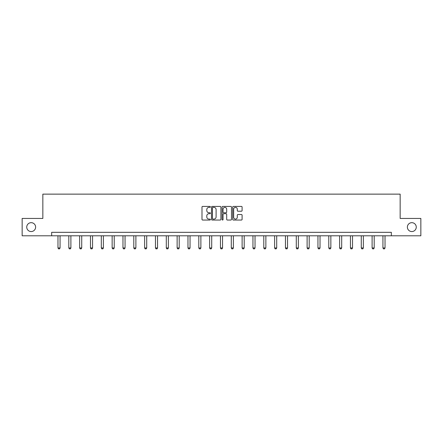 <?xml version="1.0" encoding="UTF-8"?>
<svg xmlns="http://www.w3.org/2000/svg" width="443" height="443" viewBox="0 0 443 443"><rect width="100%" height="100%" fill="white"/><g stroke="black" fill="none" stroke-linecap="round" stroke-linejoin="round"><path stroke-width="0.66" d="M210.392 206.892A0.476 0.476 0 0 0 209.916 206.416L202.672 206.416A0.681 0.681 0 0 0 201.991 207.097L201.991 219.363A0.681 0.681 0 0 0 202.672 220.044L209.916 220.044A0.476 0.476 0 0 0 210.392 219.567A0.476 0.476 0 0 0 209.916 219.091L208.974 219.091A2.182 2.182 0 0 1 206.798 216.909L206.798 215.891A2.182 2.182 0 0 1 208.974 213.709L209.916 213.709A0.476 0.476 0 0 0 210.392 213.233A0.476 0.476 0 0 0 209.916 212.751L208.974 212.751A2.182 2.182 0 0 1 206.798 210.575L206.798 209.55A2.182 2.182 0 0 1 208.974 207.368L209.916 207.368A0.476 0.476 0 0 0 210.392 206.892M407.377 227.115A4.447 4.447 0 0 0 411.824 231.562A4.447 4.447 0 0 0 416.265 227.115A4.447 4.447 0 0 0 411.824 222.674A4.447 4.447 0 0 0 407.377 227.115M26.735 227.115A4.447 4.447 0 0 0 31.176 231.562A4.447 4.447 0 0 0 35.623 227.115A4.447 4.447 0 0 0 31.176 222.674A4.447 4.447 0 0 0 26.735 227.115M241.418 211.217A0.681 0.681 0 0 0 242.099 210.536L242.099 207.097A0.681 0.681 0 0 0 241.418 206.416L233.378 206.416A0.681 0.681 0 0 0 232.697 207.097L232.697 219.363A0.681 0.681 0 0 0 233.378 220.044L241.418 220.044A0.681 0.681 0 0 0 242.099 219.363L242.099 215.209A0.681 0.681 0 0 0 241.418 214.523L237.974 214.523A0.681 0.681 0 0 0 237.293 215.209L237.293 217.269A1.822 1.822 0 0 1 235.471 219.091A1.822 1.822 0 0 1 233.649 217.269L233.649 209.19A1.822 1.822 0 0 1 235.471 207.368A1.822 1.822 0 0 1 237.293 209.19L237.293 210.536A0.681 0.681 0 0 0 237.974 211.217L241.418 211.217M51.659 235.798L22.15 235.798L22.15 218.438L42.844 218.438L42.844 194.134L400.156 194.134L400.156 218.438L420.85 218.438L420.85 235.798L391.341 235.798L391.341 232.326L51.659 232.326L51.659 235.798L391.341 235.798M220.902 207.097A0.681 0.681 0 0 0 220.221 206.416L212.18 206.416A0.681 0.681 0 0 0 211.499 207.097L211.499 219.363A0.681 0.681 0 0 0 212.18 220.044L220.221 220.044A0.681 0.681 0 0 0 220.902 219.363L220.902 207.097M222.779 206.416L230.82 206.416A0.681 0.681 0 0 1 231.501 207.097L231.501 219.363A0.681 0.681 0 0 1 230.82 220.044L227.381 220.044A0.681 0.681 0 0 1 226.694 219.363L226.694 214.39A0.681 0.681 0 0 0 226.013 213.709L223.732 213.709A0.681 0.681 0 0 0 223.05 214.39L223.05 219.567A0.476 0.476 0 0 1 222.574 220.044A0.476 0.476 0 0 1 222.098 219.567L222.098 207.097A0.681 0.681 0 0 1 222.779 206.416M212.928 207.368A0.476 0.476 0 0 0 212.452 207.845L212.452 218.615A0.476 0.476 0 0 0 212.928 219.091L213.919 219.091A2.182 2.182 0 0 0 216.101 216.909L216.101 209.55A2.182 2.182 0 0 0 213.919 207.368L212.928 207.368M226.694 209.223A1.822 1.822 0 0 0 224.872 207.402A1.822 1.822 0 0 0 223.05 209.223L223.05 212.07A0.681 0.681 0 0 0 223.732 212.751L226.013 212.751A0.681 0.681 0 0 0 226.694 212.07L226.694 209.223M57.978 235.798L57.978 247.964L60.06 247.964L60.06 235.798M60.06 247.964L59.539 248.866L58.498 248.866L57.978 247.964M68.809 235.798L68.809 247.964L70.897 247.964L70.897 235.798M70.897 247.964L70.371 248.866L69.329 248.866L68.809 247.964M79.64 235.798L79.64 247.964L81.728 247.964L81.728 235.798M81.728 247.964L81.207 248.866L80.161 248.866L79.64 247.964M90.477 235.798L90.477 247.964L92.559 247.964L92.559 235.798M92.559 247.964L92.039 248.866L90.998 248.866L90.477 247.964M101.309 235.798L101.309 247.964L103.391 247.964L103.391 235.798M103.391 247.964L102.87 248.866L101.829 248.866L101.309 247.964M112.14 235.798L112.14 247.964L114.222 247.964L114.222 235.798M114.222 247.964L113.701 248.866L112.66 248.866L112.14 247.964M122.971 235.798L122.971 247.964L125.053 247.964L125.053 235.798M125.053 247.964L124.533 248.866L123.492 248.866L122.971 247.964M133.803 235.798L133.803 247.964L135.885 247.964L135.885 235.798M135.885 247.964L135.364 248.866L134.323 248.866L133.803 247.964M144.634 235.798L144.634 247.964L146.716 247.964L146.716 235.798M146.716 247.964L146.196 248.866L145.154 248.866L144.634 247.964M155.465 235.798L155.465 247.964L157.547 247.964L157.547 235.798M157.547 247.964L157.027 248.866L155.986 248.866L155.465 247.964M166.297 235.798L166.297 247.964L168.384 247.964L168.384 235.798M168.384 247.964L167.858 248.866L166.817 248.866L166.297 247.964M177.128 235.798L177.128 247.964L179.216 247.964L179.216 235.798M179.216 247.964L178.695 248.866L177.654 248.866L177.128 247.964M187.965 235.798L187.965 247.964L190.047 247.964L190.047 235.798M190.047 247.964L189.526 248.866L188.485 248.866L187.965 247.964M198.796 235.798L198.796 247.964L200.878 247.964L200.878 235.798M200.878 247.964L200.358 248.866L199.317 248.866L198.796 247.964M209.628 235.798L209.628 247.964L211.71 247.964L211.71 235.798M211.71 247.964L211.189 248.866L210.148 248.866L209.628 247.964M220.459 235.798L220.459 247.964L222.541 247.964L222.541 235.798M222.541 247.964L222.021 248.866L220.979 248.866L220.459 247.964M231.29 235.798L231.29 247.964L233.372 247.964L233.372 235.798M233.372 247.964L232.852 248.866L231.811 248.866L231.29 247.964M242.122 235.798L242.122 247.964L244.204 247.964L244.204 235.798M244.204 247.964L243.683 248.866L242.642 248.866L242.122 247.964M252.953 235.798L252.953 247.964L255.035 247.964L255.035 235.798M255.035 247.964L254.515 248.866L253.474 248.866L252.953 247.964M263.784 235.798L263.784 247.964L265.872 247.964L265.872 235.798M265.872 247.964L265.346 248.866L264.305 248.866L263.784 247.964M274.616 235.798L274.616 247.964L276.703 247.964L276.703 235.798M276.703 247.964L276.183 248.866L275.142 248.866L274.616 247.964M285.453 235.798L285.453 247.964L287.535 247.964L287.535 235.798M287.535 247.964L287.014 248.866L285.973 248.866L285.453 247.964M296.284 235.798L296.284 247.964L298.366 247.964L298.366 235.798M298.366 247.964L297.846 248.866L296.804 248.866L296.284 247.964M307.115 235.798L307.115 247.964L309.197 247.964L309.197 235.798M309.197 247.964L308.677 248.866L307.636 248.866L307.115 247.964M317.947 235.798L317.947 247.964L320.029 247.964L320.029 235.798M320.029 247.964L319.508 248.866L318.467 248.866L317.947 247.964M328.778 235.798L328.778 247.964L330.86 247.964L330.86 235.798M330.86 247.964L330.34 248.866L329.299 248.866L328.778 247.964M339.609 235.798L339.609 247.964L341.691 247.964L341.691 235.798M341.691 247.964L341.171 248.866L340.13 248.866L339.609 247.964M350.441 235.798L350.441 247.964L352.523 247.964L352.523 235.798M352.523 247.964L352.002 248.866L350.961 248.866L350.441 247.964M361.272 235.798L361.272 247.964L363.36 247.964L363.36 235.798M363.36 247.964L362.839 248.866L361.793 248.866L361.272 247.964M372.103 235.798L372.103 247.964L374.191 247.964L374.191 235.798M374.191 247.964L373.67 248.866L372.629 248.866L372.103 247.964M382.94 235.798L382.94 247.964L385.022 247.964L385.022 235.798M385.022 247.964L384.502 248.866L383.461 248.866L382.94 247.964"/></g></svg>
